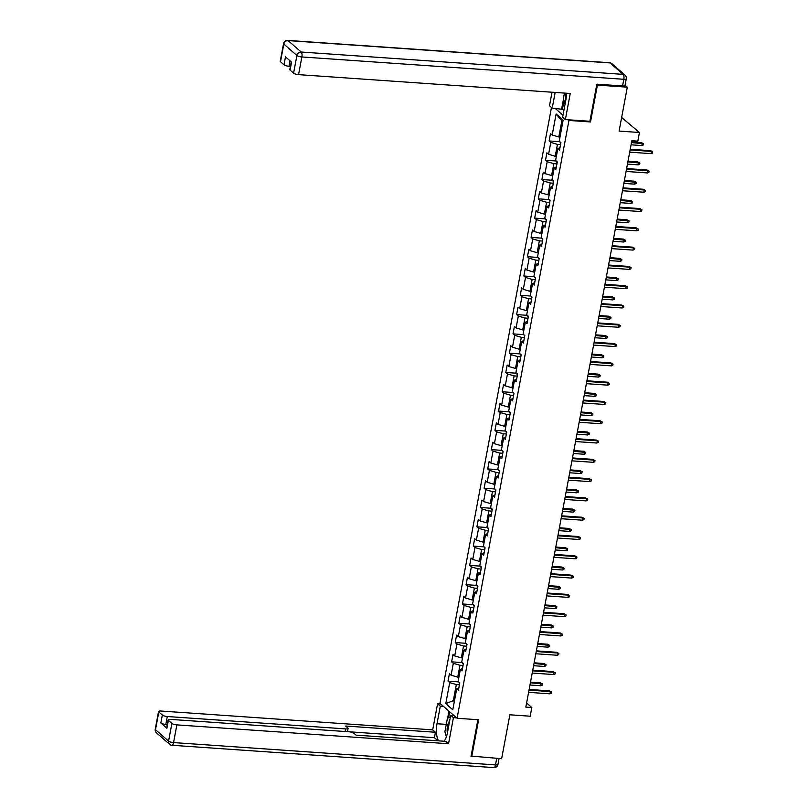 <?xml version="1.0" encoding="UTF-8"?>
<svg xmlns="http://www.w3.org/2000/svg" width="808" height="808" viewBox="0 0 808 808"><rect width="100%" height="100%" fill="white"/><g stroke="black" fill="none" stroke-linecap="round" stroke-linejoin="round"><path stroke-width="1.21" d="M551.48 107.444L439.966 703.324L457.076 718.272L568.953 120.453L568.175 119.776M621.635 117.483L639.441 132.492L637.825 141.148L631.836 140.733L525.836 707.131L531.826 707.545L526.614 702.99M471.094 756.076L501.637 758.702L509.858 714.797L530.2 716.211L531.826 707.545M625.069 85.214L627.311 87.173L619.1 131.078L639.441 132.492M589.719 121.271L590.496 121.947L597.395 85.093L596.769 84.547M597.395 85.093L627.311 87.173M555.045 108.292L562.994 115.251M458.873 687.83L456.732 688.759L458.419 690.234L459.803 682.821L458.116 681.346L460.338 669.468L462.024 670.943L463.418 663.53L461.732 662.055L463.954 650.177L465.64 651.652L467.024 644.239L465.337 642.754L467.559 630.886L469.246 632.361L470.64 624.938L468.953 623.463L471.175 611.595L472.862 613.07L474.245 605.646L472.559 604.172L474.781 592.304L476.468 593.779L477.861 586.356L476.175 584.881L478.397 573.013L480.083 574.488L481.467 567.065L479.78 565.59L482.002 553.712L483.689 555.187L485.083 547.774L483.396 546.299L485.618 534.421L487.305 535.896L488.689 528.482L487.002 527.008L489.224 515.13L490.911 516.605L492.304 509.191L490.618 507.707L492.84 495.839L494.526 497.314L495.91 489.89L494.223 488.416L496.445 476.548L498.132 478.023L499.526 470.599L497.839 469.125L500.061 457.257L501.748 458.732L503.131 451.308L501.445 449.834L503.667 437.966L505.354 439.441L506.747 432.017L505.061 430.543L507.283 418.665L508.969 420.15L510.353 412.726L508.666 411.252L510.888 399.374L512.575 400.849L513.969 393.435L512.282 391.961L514.504 380.083L516.191 381.558L517.575 374.144L515.888 372.66L518.11 360.792L519.797 362.267L521.19 354.843L519.494 353.369L521.715 341.501L523.412 342.976L524.796 335.552L523.109 334.078L525.331 322.21L527.018 323.685L528.402 316.261L526.715 314.787L528.937 302.919L530.624 304.394L532.018 296.97L530.331 295.496L532.553 283.618L534.24 285.103L535.623 277.679L533.937 276.205L536.159 264.327L537.845 265.802L539.239 258.388L537.552 256.914L539.774 245.036L541.461 246.511L542.845 239.097L541.158 237.623L543.38 225.745L545.067 227.22L546.46 219.796L544.774 218.322L546.996 206.454L548.683 207.929L550.066 200.505L548.38 199.031L550.601 187.163L552.288 188.638L553.682 181.214L551.995 179.74L554.217 167.872L555.904 169.347L557.288 161.923L555.601 160.449L557.823 148.571L559.51 150.056L560.904 142.632L559.217 141.158L563.146 120.129L556.126 113.989L561.833 120.887L558.823 136.956L559.984 137.037M456.732 688.759L452.793 709.788L445.774 703.647L449.702 682.619L448.016 681.144L458.742 681.891M556.126 113.989L552.187 135.017L550.5 133.532L549.107 140.956L550.793 142.43L548.571 154.308L546.885 152.833L545.501 160.247L547.188 161.721L544.966 173.599L543.279 172.124L541.885 179.538L543.582 181.012L541.36 192.89L539.663 191.415L538.28 198.839L539.966 200.313L537.744 212.181L536.058 210.706L534.674 218.13L536.361 219.604L534.139 231.472L532.452 229.997L531.058 237.421L532.745 238.895L530.523 250.763L528.836 249.288L527.452 256.712L529.139 258.186L526.917 270.064L525.23 268.579L523.837 276.003L525.523 277.477L523.301 289.355L521.615 287.88L520.231 295.294L521.918 296.768L519.695 308.646L518.009 307.171L516.615 314.585L518.302 316.059L516.08 327.937L514.393 326.462L513.009 333.886L514.696 335.36L512.474 347.228L510.787 345.753L509.394 353.177L511.08 354.651L508.858 366.519L507.171 365.044L505.788 372.468L507.474 373.942L505.252 385.81L503.566 384.335L502.172 391.759L503.859 393.233L501.637 405.111L499.95 403.626L498.566 411.05L500.253 412.524L498.031 424.402L496.344 422.927L494.951 430.341L496.637 431.815L494.415 443.693L492.729 442.218L491.345 449.632L493.031 451.106L490.81 462.984L489.123 461.509L487.729 468.933L489.416 470.408L487.194 482.275L485.507 480.8L484.123 488.224L485.81 489.699L483.588 501.566L481.901 500.091L480.507 507.515L482.194 508.99L479.972 520.857L478.286 519.382L476.902 526.806L478.589 528.28L476.366 540.148L474.68 538.673L473.286 546.097L474.983 547.572L472.761 559.449L471.064 557.975L469.68 565.388L471.367 566.862L469.145 578.74L467.458 577.265L466.075 584.679L467.761 586.154L465.539 598.031L463.853 596.557L462.459 603.98L464.146 605.455L461.924 617.322L460.237 615.847L458.853 623.271L460.54 624.746L458.318 636.613L456.631 635.139L455.237 642.562L456.924 644.037L454.702 655.904L453.015 654.43L451.632 661.853L453.318 663.328L451.096 675.195L449.41 673.721L448.016 681.144M458.894 677.225L457.732 677.144L459.954 665.277L463.055 665.489M462.479 668.539L460.338 669.468M451.096 675.195L457.732 677.144M453.318 663.328L459.954 665.277M462.499 657.934L461.338 657.853L463.56 645.986L466.66 646.198M466.095 649.248L463.954 650.177M454.702 655.904L461.338 657.853M456.924 644.037L463.56 645.986M466.115 638.643L464.954 638.562L467.175 626.695L470.276 626.907M469.701 629.947L467.559 630.886M458.318 636.613L464.954 638.562M460.54 624.746L467.175 626.695M469.721 619.352L468.559 619.271L470.781 607.404L473.882 607.616M473.316 610.656L471.175 611.595M461.924 617.322L468.559 619.271M464.146 605.455L470.781 607.404M473.337 600.061L472.175 599.98L474.397 588.103L477.488 588.325M476.922 591.365L474.781 592.304M465.539 598.031L472.175 599.98M467.761 586.154L474.397 588.103M476.942 580.77L475.781 580.689L478.003 568.812L481.103 569.034M480.538 572.074L478.397 573.013M469.145 578.74L475.781 580.689M471.367 566.862L478.003 568.812M480.558 561.479L479.397 561.398L481.619 549.521L484.709 549.733M484.144 552.783L482.002 553.712M472.761 559.449L479.397 561.398M474.983 547.572L481.619 549.521M484.164 542.178L483.002 542.097L485.224 530.23L488.325 530.442M487.749 533.492L485.618 534.421M476.366 540.148L483.002 542.097M478.589 528.28L485.224 530.23M487.769 522.887L486.618 522.806L488.84 510.939L491.931 511.151M491.365 514.201L489.224 515.13M479.972 520.857L486.618 522.806M482.194 508.99L488.84 510.939M491.385 503.596L490.224 503.515L492.446 491.648L495.546 491.86M494.971 494.9L492.84 495.839M483.588 501.566L490.224 503.515M485.81 489.699L492.446 491.648M494.991 484.305L493.839 484.224L496.051 472.357L499.152 472.569M498.587 475.609L496.445 476.548M487.194 482.275L493.839 484.224M489.416 470.408L496.051 472.357M498.607 465.014L497.445 464.933L499.667 453.056L502.768 453.278M502.192 456.318L500.061 457.257M490.81 462.984L497.445 464.933M493.031 451.106L499.667 453.056M502.212 445.723L501.051 445.642L503.273 433.765L506.374 433.987M505.808 437.027L503.667 437.966M494.415 443.693L501.051 445.642M496.637 431.815L503.273 433.765M505.828 426.432L504.667 426.351L506.889 414.474L509.989 414.686M509.414 417.736L507.283 418.665M498.031 424.402L504.667 426.351M500.253 412.524L506.889 414.474M509.434 407.131L508.272 407.05L510.494 395.183L513.595 395.395M513.029 398.445L510.888 399.374M501.637 405.111L508.272 407.05M503.859 393.233L510.494 395.183M513.05 387.84L511.888 387.759L514.11 375.892L517.211 376.104M516.635 379.154L514.504 380.083M505.252 385.81L511.888 387.759M507.474 373.942L514.11 375.892M516.655 368.549L515.494 368.468L517.716 356.601L520.817 356.813M520.251 359.853L518.11 360.792M508.858 366.519L515.494 368.468M511.08 354.651L517.716 356.601M520.271 349.258L519.11 349.177L521.332 337.31L524.432 337.522M523.857 340.562L521.715 341.501M512.474 347.228L519.11 349.177M514.696 335.36L521.332 337.31M523.877 329.967L522.715 329.886L524.937 318.009L528.038 318.231M527.472 321.271L525.331 322.21M516.08 327.937L522.715 329.886M518.302 316.059L524.937 318.009M527.493 310.676L526.331 310.595L528.553 298.718L531.654 298.94M531.078 301.98L528.937 302.919M519.695 308.646L526.331 310.595M521.918 296.768L528.553 298.718M531.098 291.385L529.937 291.304L532.159 279.427L535.26 279.639M534.694 282.689L532.553 283.618M523.301 289.355L529.937 291.304M525.523 277.477L532.159 279.427M534.714 272.084L533.553 272.003L535.775 260.136L538.865 260.348M538.3 263.398L536.159 264.327M526.917 270.064L533.553 272.003M529.139 258.186L535.775 260.136M538.32 252.793L537.158 252.712L539.38 240.845L542.481 241.057M541.915 244.107L539.774 245.036M530.523 250.763L537.158 252.712M532.745 238.895L539.38 240.845M541.936 233.502L540.774 233.421L542.996 221.554L546.087 221.766M545.521 224.806L543.38 225.745M534.139 231.472L540.774 233.421M536.361 219.604L542.996 221.554M545.541 214.211L544.38 214.13L546.602 202.263L549.703 202.475M549.127 205.515L546.996 206.454M537.744 212.181L544.38 214.13M539.966 200.313L546.602 202.263M549.147 194.92L547.996 194.839L550.218 182.962L553.308 183.184M552.743 186.224L550.601 187.163M541.36 192.89L547.996 194.839M543.582 181.012L550.218 182.962M552.763 175.629L551.601 175.548L553.823 163.671L556.924 163.893M556.348 166.933L554.217 167.872M544.966 173.599L551.601 175.548M547.188 161.721L553.823 163.671M556.369 156.338L555.217 156.257L557.439 144.379L560.53 144.592M559.964 147.642L557.823 148.571M548.571 154.308L555.217 156.257M550.793 142.43L557.439 144.379M552.187 135.017L558.823 136.956M590.496 121.947L568.953 120.453M471.721 756.621L478.619 719.766L457.076 718.272M562.843 121.766L561.833 120.887M454.49 700.728L453.328 700.647L454.338 701.526M459.439 684.78L456.338 684.568L453.328 700.647L445.774 703.647M449.702 682.619L456.338 684.568M549.107 140.956L559.833 141.703M545.501 160.247L556.227 160.994M541.885 179.538L552.621 180.285M538.28 198.839L549.006 199.576M534.674 218.13L545.4 218.867M531.058 237.421L541.784 238.168M527.452 256.712L538.178 257.459M523.837 276.003L534.563 276.75M520.231 295.294L530.957 296.041M516.615 314.585L527.341 315.332M513.009 333.886L523.736 334.623M509.394 353.177L520.12 353.914M505.788 372.468L516.514 373.215M502.172 391.759L512.898 392.506M498.566 411.05L509.293 411.797M494.951 430.341L505.677 431.088M491.345 449.632L502.071 450.379M487.729 468.933L498.455 469.67M484.123 488.224L494.849 488.961M480.507 507.515L491.234 508.252M476.902 526.806L487.628 527.553M473.286 546.097L484.022 546.844M469.68 565.388L480.406 566.135M466.075 584.679L476.801 585.426M462.459 603.98L473.185 604.717M458.853 623.271L469.579 624.008M455.237 642.562L465.964 643.299M451.632 661.853L462.358 662.6M630.119 149.934L651.47 151.419L650.642 150.692L652.753 151.853L651.47 151.419L651.056 153.641L629.695 152.156M650.642 150.692L630.24 149.268M652.753 151.853L652.521 153.096L651.056 153.641M560.005 141.844L560.328 142.804A3.454 0.909 10.6 0 0 560.813 143.107M641.4 142.602L643.511 143.773L643.279 145.006L641.815 145.561L642.229 143.329L641.4 142.602L631.614 141.925M643.511 143.773L631.492 142.582M641.815 145.561L631.068 144.814M565.065 104.202L563.398 98.556L564.428 93.082M565.943 93.183A8.474 3.313 -86 0 0 565.863 99.95M449.612 721.079A8.474 3.313 -86 0 0 448.622 722.554A8.474 3.313 -86 0 0 447.359 733.129M446.39 736.805L444.905 731.745L447.4 718.393L450.409 716.827M564.065 109.514L552.228 108.1L549.501 105.717L552.026 92.223M552.228 108.1L555.157 92.435M622.564 85.961L623.816 79.285A3.909 1.02 10.6 0 0 626.271 78.79L625.028 85.476A3.909 1.02 -169.4 0 1 622.564 85.961L596.839 84.183L589.89 121.281L565.358 119.584L562.631 117.19L565.913 99.637A14.665 5.737 -86 0 0 566.529 93.223M565.358 119.584L570.246 93.486L298.566 74.639A3.909 1.02 -169.4 0 1 293.587 73.175L290.072 70.104A3.909 1.02 -169.4 0 1 289.82 69.629L291.254 61.933M290.011 60.842L288.991 66.266A3.909 1.02 -169.4 0 1 284.012 64.812L280.497 61.741A3.909 1.02 -169.4 0 1 280.245 61.267L283.558 43.581A3.909 1.02 10.6 0 0 283.81 44.056L280.497 61.741M290.072 70.104L291.557 62.186L285.497 56.893L284.012 64.812M288.991 66.266L290.425 66.367M561.681 108.757L563.519 98.95M564.045 100.737L562.418 109.403M453.874 715.484L450.702 715.262L453.429 717.645L448.551 743.744L176.871 724.887L173.558 742.572L495.506 764.913L496.728 758.359M450.702 715.262L447.42 732.826A14.665 5.737 -86 0 1 444.127 741.239M446.289 724.372L437.017 723.726A14.665 5.737 -86 0 0 438.532 740.845M437.017 723.726L440.299 706.162L437.572 703.778L432.694 729.876L435.421 732.26L345.662 726.028L347.834 727.937A3.909 1.02 10.6 0 1 348.086 728.402A3.909 1.02 10.6 0 1 345.632 728.897L167.296 716.524L165.822 724.443A3.909 1.02 -169.4 0 1 160.843 722.978L166.903 728.271A3.909 1.02 -169.4 0 1 166.64 727.806L168.125 719.888A3.909 1.02 10.6 0 0 168.377 720.362L171.892 723.433A3.909 1.02 10.6 0 0 176.871 724.887M437.956 740.805L434.401 737.704L435.421 732.26M168.125 719.888A3.909 1.02 10.6 0 1 170.579 719.393L348.915 731.765A3.909 1.02 10.6 0 1 353.884 733.23L356.055 735.129L445.824 741.35L448.551 743.744M456.601 717.868L453.429 717.645M440.744 704L437.572 703.778M443.471 706.384L440.299 706.162M432.694 729.876L161.014 711.03A3.909 1.02 10.6 0 0 158.56 711.525A3.909 1.02 10.6 0 0 158.812 711.989L162.327 715.06A3.909 1.02 10.6 0 0 167.296 716.524M471.559 756.48L471.024 756.45L477.902 719.716M167.256 724.544L165.822 724.443M434.401 737.704L349.248 731.795M447.612 718.282L448.945 711.171M449.682 711.818L448.571 717.787M452.813 714.545L452.652 715.393M626.503 169.226L647.865 170.71L647.036 169.983L649.147 171.144L647.865 170.71L647.45 172.932L626.089 171.447M647.036 169.983L626.624 168.569M649.147 171.144L648.915 172.387L647.45 172.932M622.897 188.517L644.259 190.001L643.42 189.274L645.531 190.446L644.259 190.001L643.835 192.223L622.473 190.749M643.42 189.274L623.019 187.86M645.531 190.446L645.299 191.678L643.835 192.223M556.399 161.146L556.722 162.095A3.454 0.909 10.6 0 0 557.197 162.398M637.785 161.893L639.896 163.064L639.663 164.297L638.199 164.852L638.623 162.62L637.785 161.893L627.998 161.216M639.896 163.064L627.877 161.883M638.199 164.852L627.462 164.105M552.783 180.436L553.106 181.386A3.454 0.909 10.6 0 0 553.591 181.689M634.179 181.184L636.29 182.356L636.058 183.598L634.593 184.143L635.007 181.921L634.179 181.184L624.392 180.507M636.29 182.356L624.271 181.174M634.593 184.143L623.847 183.396M619.281 207.808L640.643 209.292L639.815 208.565L641.926 209.737L640.643 209.292L640.229 211.514L618.867 210.04M639.815 208.565L619.403 207.151M641.926 209.737L641.693 210.969L640.229 211.514M615.676 227.099L637.037 228.583L636.199 227.856L638.31 229.028L637.037 228.583L636.613 230.815L615.252 229.331M636.199 227.856L615.797 226.442M638.31 229.028L638.078 230.26L636.613 230.815M612.06 246.4L633.422 247.874L632.593 247.147L634.704 248.319L633.422 247.874L633.007 250.106L611.646 248.622M632.593 247.147L612.181 245.733M634.704 248.319L634.472 249.551L633.007 250.106M549.177 199.727L549.501 200.677A3.454 0.909 10.6 0 0 549.975 200.99M630.563 200.485L632.674 201.647L632.442 202.889L630.977 203.434L631.401 201.212L630.563 200.485L620.786 199.798M632.674 201.647L620.655 200.465M630.977 203.434L620.241 202.687M545.562 219.018L545.885 219.968A3.454 0.909 10.6 0 0 546.37 220.281M626.957 219.776L629.068 220.938L628.836 222.18L627.372 222.725L627.786 220.503L626.957 219.776L617.171 219.099M629.068 220.938L617.049 219.756M627.372 222.725L616.635 221.978M541.956 238.309L542.279 239.269A3.454 0.909 10.6 0 0 542.764 239.572M623.342 239.067L625.453 240.239L625.22 241.471L623.756 242.016L624.18 239.794L623.342 239.067L613.565 238.39M625.453 240.239L613.434 239.047M623.756 242.016L613.02 241.279M608.454 265.691L629.816 267.165L628.977 266.438L631.088 267.61L629.816 267.165L629.392 269.397L608.03 267.913M628.977 266.438L608.575 265.024M631.088 267.61L630.856 268.852L629.392 269.397M538.34 257.601L538.663 258.56A3.454 0.909 10.6 0 0 539.148 258.863M619.736 258.358L621.847 259.53L621.615 260.762L620.15 261.307L620.564 259.085L619.736 258.358L609.949 257.681M621.847 259.53L609.828 258.338M620.15 261.307L609.414 260.57M604.839 284.982L626.2 286.466L625.372 285.739L627.483 286.901L626.2 286.466L625.786 288.688L604.424 287.204M625.372 285.739L604.97 284.315M627.483 286.901L627.25 288.143L625.786 288.688M534.734 276.892L535.058 277.851A3.454 0.909 10.6 0 0 535.542 278.154M616.12 277.649L618.231 278.821L617.999 280.053L616.544 280.608L616.959 278.376L616.12 277.649L606.343 276.972M618.231 278.821L606.212 277.629M616.544 280.608L605.798 279.861M601.233 304.273L622.594 305.757L621.756 305.03L623.867 306.192L622.594 305.757L622.17 307.979L600.819 306.495M621.756 305.03L601.354 303.616M623.867 306.192L623.635 307.434L622.17 307.979M531.119 296.193L531.442 297.142A3.454 0.909 10.6 0 0 531.927 297.445M612.514 296.94L614.625 298.112L614.393 299.344L612.929 299.899L613.343 297.667L612.514 296.94L602.728 296.263M614.625 298.112L602.606 296.93M612.929 299.899L602.192 299.152M597.617 323.564L618.979 325.048L618.15 324.321L620.261 325.493L618.979 325.048L618.564 327.27L597.203 325.796M618.15 324.321L597.748 322.907M620.261 325.493L620.029 326.725L618.564 327.27M527.513 315.484L527.836 316.433A3.454 0.909 10.6 0 0 528.321 316.736M608.899 316.231L611.01 317.403L610.777 318.645L609.323 319.19L609.737 316.958L608.899 316.231L599.122 315.554M611.01 317.403L598.991 316.221M609.323 319.19L598.577 318.443M594.011 342.855L615.373 344.339L614.535 343.612L616.645 344.784L615.373 344.339L614.959 346.561L593.597 345.087M614.535 343.612L594.133 342.198M616.645 344.784L616.413 346.016L614.959 346.561M523.907 334.775L524.23 335.724A3.454 0.909 10.6 0 0 524.705 336.037M605.293 335.532L607.404 336.694L607.172 337.936L605.707 338.481L606.121 336.259L605.293 335.532L595.506 334.845M607.404 336.694L595.385 335.512M605.707 338.481L594.971 337.734M590.395 362.146L611.757 363.63L610.929 362.903L613.04 364.075L611.757 363.63L611.343 365.862L589.981 364.378M610.929 362.903L590.527 361.489M613.04 364.075L612.807 365.307L611.343 365.862M520.291 354.066L520.615 355.015A3.454 0.909 10.6 0 0 521.099 355.328M601.677 354.823L603.788 355.985L603.566 357.227L602.101 357.772L602.515 355.55L601.677 354.823L591.9 354.146M603.788 355.985L591.769 354.803M602.101 357.772L591.355 357.025M586.79 381.447L608.151 382.921L607.313 382.194L609.424 383.366L608.151 382.921L607.737 385.153L586.376 383.669M607.313 382.194L586.911 380.78M609.424 383.366L609.192 384.598L607.737 385.153M516.686 373.357L517.009 374.316A3.454 0.909 10.6 0 0 517.484 374.619M598.072 374.114L600.182 375.286L599.95 376.518L598.486 377.063L598.9 374.841L598.072 374.114L588.285 373.437M600.182 375.286L588.163 374.094M598.486 377.063L587.749 376.326M583.174 400.738L604.535 402.212L603.707 401.485L605.818 402.657L604.535 402.212L604.121 404.444L582.76 402.96M603.707 401.485L583.305 400.071M605.818 402.657L605.586 403.899L604.121 404.444M513.07 392.648L513.393 393.607A3.454 0.909 10.6 0 0 513.878 393.91M594.466 393.405L596.567 394.577L596.344 395.809L594.88 396.354L595.294 394.132L594.466 393.405L584.679 392.728M596.567 394.577L584.558 393.385M594.88 396.354L584.134 395.617M579.568 420.029L600.93 421.513L600.091 420.786L602.202 421.948L600.93 421.513L600.516 423.735L579.154 422.251M600.091 420.786L579.69 419.362M602.202 421.948L601.98 423.19L600.516 423.735M509.464 411.939L509.787 412.898A3.454 0.909 10.6 0 0 510.262 413.201M590.85 412.696L592.961 413.868L592.729 415.1L591.264 415.655L591.678 413.423L590.85 412.696L581.063 412.019M592.961 413.868L580.942 412.676M591.264 415.655L580.528 414.908M575.952 439.32L597.314 440.804L596.486 440.077L598.597 441.239L597.314 440.804L596.9 443.026L575.538 441.542M596.486 440.077L576.084 438.663M598.597 441.239L598.364 442.481L596.9 443.026M505.848 431.24L506.172 432.189A3.454 0.909 10.6 0 0 506.656 432.492M587.244 431.987L589.355 433.159L589.123 434.391L587.658 434.946L588.072 432.714L587.244 431.987L577.457 431.31M589.355 433.159L577.336 431.977M587.658 434.946L576.912 434.199M572.347 458.611L593.708 460.095L592.88 459.368L594.981 460.53L593.708 460.095L593.294 462.317L571.933 460.843M592.88 459.368L572.468 457.954M594.981 460.53L594.759 461.772L593.294 462.317M502.243 450.531L502.566 451.48A3.454 0.909 10.6 0 0 503.041 451.783M583.629 451.278L585.739 452.45L585.507 453.692L584.043 454.237L584.457 452.005L583.629 451.278L573.842 450.601M585.739 452.45L573.72 451.268M584.043 454.237L573.306 453.49M568.741 477.902L590.092 479.386L589.264 478.659L591.375 479.831L590.092 479.386L589.678 481.608L568.317 480.134M589.264 478.659L568.862 477.245M591.375 479.831L591.143 481.063L589.678 481.608M498.627 469.822L498.95 470.771A3.454 0.909 10.6 0 0 499.435 471.084M580.023 470.579L582.134 471.741L581.901 472.983L580.437 473.528L580.851 471.306L580.023 470.579L570.236 469.892M582.134 471.741L570.115 470.559M580.437 473.528L569.69 472.781M565.125 497.193L586.487 498.677L585.659 497.95L587.77 499.122L586.487 498.677L586.073 500.909L564.711 499.425M585.659 497.95L565.246 496.536M587.77 499.122L587.537 500.354L586.073 500.909M495.021 489.113L495.344 490.062A3.454 0.909 10.6 0 0 495.819 490.375M576.407 489.87L578.518 491.032L578.286 492.274L576.821 492.819L577.245 490.597L576.407 489.87L566.62 489.194M578.518 491.032L566.499 489.85M576.821 492.819L566.085 492.072M561.52 516.494L582.871 517.968L582.043 517.241L584.154 518.413L582.871 517.968L582.457 520.2L561.095 518.716M582.043 517.241L561.641 515.827M584.154 518.413L583.921 519.645L582.457 520.2M491.405 508.404L491.729 509.353A3.454 0.909 10.6 0 0 492.213 509.666M572.801 509.161L574.912 510.333L574.68 511.565L573.215 512.11L573.63 509.888L572.801 509.161L563.014 508.484M574.912 510.333L562.893 509.141M573.215 512.11L562.469 511.373M557.904 535.785L579.265 537.259L578.437 536.532L580.548 537.704L579.265 537.259L578.851 539.491L557.49 538.007M578.437 536.532L558.025 535.118M580.548 537.704L580.316 538.946L578.851 539.491M487.8 527.695L488.123 528.654A3.454 0.909 10.6 0 0 488.598 528.957M569.185 528.452L571.296 529.624L571.064 530.856L569.6 531.401L570.024 529.179L569.185 528.452L559.399 527.775M571.296 529.624L559.277 528.432M569.6 531.401L558.863 530.664M554.298 555.076L575.66 556.56L574.821 555.833L576.932 556.995L575.66 556.56L575.235 558.783L553.874 557.298M574.821 555.833L554.419 554.409M576.932 556.995L576.7 558.237L575.235 558.783M484.184 546.986L484.507 547.945A3.454 0.909 10.6 0 0 484.992 548.248M565.58 547.743L567.691 548.915L567.458 550.147L565.994 550.702L566.408 548.47L565.58 547.743L555.793 547.067M567.691 548.915L555.672 547.723M565.994 550.702L555.258 549.955M550.682 574.367L572.044 575.851L571.216 575.124L573.327 576.286L572.044 575.851L571.63 578.074L550.268 576.589M571.216 575.124L550.803 573.7M573.327 576.286L573.094 577.528L571.63 578.074M480.578 566.287L480.901 567.236A3.454 0.909 10.6 0 0 481.376 567.539M561.964 567.034L564.075 568.206L563.843 569.438L562.378 569.994L562.802 567.761L561.964 567.034L552.187 566.357M564.075 568.206L552.056 567.024M562.378 569.994L551.642 569.246M547.077 593.658L568.438 595.143L567.6 594.415L569.711 595.577L568.438 595.143L568.014 597.365L546.652 595.89M567.6 594.415L547.198 593.001M569.711 595.577L569.478 596.819L568.014 597.365M476.962 585.578L477.286 586.527A3.454 0.909 10.6 0 0 477.77 586.83M558.358 586.325L560.469 587.497L560.237 588.739L558.772 589.285L559.187 587.052L558.358 586.325L548.571 585.649M560.469 587.497L548.45 586.315M558.772 589.285L548.036 588.537M543.461 612.949L564.822 614.433L563.994 613.706L566.105 614.878L564.822 614.433L564.408 616.655L543.047 615.181M563.994 613.706L543.582 612.292M566.105 614.878L565.873 616.11L564.408 616.655M473.357 604.869L473.68 605.818A3.454 0.909 10.6 0 0 474.165 606.131M554.742 605.626L556.853 606.788L556.621 608.03L555.157 608.575L555.581 606.354L554.742 605.626L544.966 604.94M556.853 606.788L544.834 605.606M555.157 608.575L544.42 607.828M539.855 632.24L561.217 633.725L560.378 632.997L562.489 634.169L561.217 633.725L560.792 635.957L539.431 634.472M560.378 632.997L539.976 631.583M562.489 634.169L562.257 635.401L560.792 635.957M469.741 624.16L470.064 625.109A3.454 0.909 10.6 0 0 470.549 625.422M551.137 624.917L553.248 626.079L553.015 627.321L551.551 627.866L551.965 625.645L551.137 624.917L541.35 624.241M553.248 626.079L541.229 624.897M551.551 627.866L540.815 627.119M536.239 651.541L557.601 653.015L556.773 652.288L558.884 653.46L557.601 653.015L557.187 655.248L535.825 653.763M556.773 652.288L536.371 650.874M558.884 653.46L558.651 654.692L557.187 655.248M466.135 643.451L466.458 644.4A3.454 0.909 10.6 0 0 466.943 644.713M547.521 644.208L549.632 645.38L549.4 646.612L547.945 647.158L548.359 644.935L547.521 644.208L537.744 643.532M549.632 645.38L537.613 644.188M547.945 647.158L537.199 646.42M532.634 670.832L553.995 672.307L553.157 671.579L555.268 672.751L553.995 672.307L553.571 674.539L532.22 673.054M553.157 671.579L532.755 670.165M555.268 672.751L555.035 673.983L553.571 674.539M462.519 662.742L462.843 663.701A3.454 0.909 10.6 0 0 463.327 664.004M543.915 663.499L546.026 664.671L545.794 665.903L544.329 666.449L544.744 664.226L543.915 663.499L534.128 662.823M546.026 664.671L534.007 663.479M544.329 666.449L533.593 665.711M529.018 690.123L550.379 691.608L549.551 690.88L551.662 692.042L550.379 691.608L549.965 693.83L528.604 692.345M549.551 690.88L529.149 689.456M551.662 692.042L551.43 693.284L549.965 693.83M458.914 682.033L459.237 682.992A3.454 0.909 10.6 0 0 459.722 683.295M540.3 682.79L542.41 683.962L542.178 685.194L540.724 685.75L541.138 683.518L540.3 682.79L530.523 682.114M542.41 683.962L530.391 682.77M540.724 685.75L529.977 685.002M560.419 142.208L560.318 142.753M626.271 78.79A3.909 3.909 0 0 0 625.008 75.134A3.909 3.454 -48.8 0 0 623.13 74.366A3.909 1.535 94 0 1 623.816 79.285L301.869 56.954A3.909 1.535 94 0 0 301.182 52.025L623.13 74.366L610.04 62.923L288.092 40.592L301.182 52.025A3.909 3.454 131.2 0 0 296.889 55.489L283.81 44.056A3.909 3.454 -48.8 0 1 288.092 40.592A3.909 1.535 94 0 0 287.668 40.4A3.909 3.909 0 0 0 283.558 43.581M293.587 73.175L296.889 55.489A3.909 1.02 10.6 0 0 301.869 56.954L298.566 74.639M609.616 62.731A3.909 1.535 94 0 1 610.04 62.923A3.909 3.454 131.2 0 1 611.919 63.691A3.909 3.909 0 0 0 609.616 62.731L287.668 40.4M168.377 720.362L166.903 728.271M160.843 722.978L162.327 715.06M158.812 711.989L155.5 729.675L168.579 741.118L171.892 723.433M345.137 731.503L345.632 728.897M155.5 729.675A3.909 1.02 -169.4 0 1 155.247 729.21A3.909 3.909 0 0 0 156.52 732.866A3.909 3.454 -48.8 0 1 155.5 729.675M168.579 741.118A3.909 3.454 131.2 0 0 169.599 744.309A3.909 3.909 0 0 0 171.902 745.269A3.909 1.535 94 0 0 173.558 742.572A3.909 1.02 -169.4 0 1 168.579 741.118M499.071 758.52L497.96 764.418A3.909 1.02 -169.4 0 1 495.506 764.913A3.909 1.535 94 0 1 493.85 767.6L171.902 745.269M556.803 161.499L556.702 162.044M553.197 180.79L553.096 181.335M549.581 200.081L549.48 200.626M545.976 219.372L545.875 219.917M542.36 238.663L542.259 239.208M538.754 257.964L538.653 258.51M535.138 277.255L535.037 277.8M531.533 296.546L531.432 297.091M527.917 315.837L527.816 316.382M524.311 335.128L524.21 335.674M520.695 354.419L520.594 354.964M517.09 373.71L516.989 374.256M513.474 393.011L513.373 393.557M509.868 412.302L509.767 412.848M506.262 431.593L506.151 432.139M502.647 450.884L502.546 451.43M499.041 470.175L498.93 470.721M495.425 489.466L495.324 490.012M491.82 508.757L491.719 509.303M488.204 528.058L488.103 528.604M484.598 547.349L484.497 547.895M480.982 566.64L480.881 567.186M477.376 585.931L477.276 586.477M473.761 605.222L473.66 605.768M470.155 624.513L470.054 625.059M466.539 643.804L466.438 644.35M462.934 663.105L462.832 663.651M459.318 682.396L459.217 682.942M625.008 75.134L611.919 63.691M158.56 711.525L155.247 729.21M156.52 732.866L169.599 744.309M493.85 767.6A3.909 3.909 0 0 0 497.96 764.418M347.47 731.664L348.086 728.402"/></g></svg>
